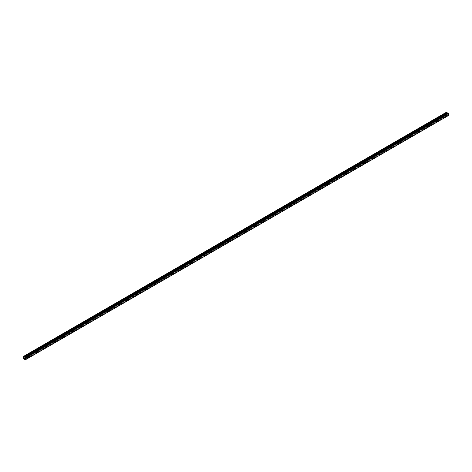 <?xml version="1.0" encoding="UTF-8"?>
<svg xmlns="http://www.w3.org/2000/svg" width="472" height="472" viewBox="0 0 472 472"><rect width="100%" height="100%" fill="white"/><g stroke="black" fill="none" stroke-linecap="round" stroke-linejoin="round"><path stroke-width="0.35" stroke-dasharray="2.36 1.77" d="M445.326 115.026L445.084 115.841L445.326 115.026M444.158 114.354L443.916 115.168L444.158 114.354M27.04 356.519L26.798 357.333L27.04 356.519M25.872 355.847L25.63 356.661L25.872 355.847M36.132 351.274L35.89 352.082L36.132 351.274M34.969 350.596L34.727 351.41L34.969 350.596M45.229 346.023L44.987 346.832L45.229 346.023M44.061 345.351L43.819 346.159L44.061 345.351M54.321 340.772L54.079 341.586L54.321 340.772M53.153 340.1L52.911 340.908L53.153 340.1M63.413 335.521L63.171 336.335L63.413 335.521M62.245 334.849L62.003 335.663L62.245 334.849M72.505 330.27L72.263 331.084L72.505 330.27M71.337 329.598L71.095 330.412L71.337 329.598M81.597 325.025L81.355 325.833L81.597 325.025M80.435 324.347L80.193 325.161L80.435 324.347M90.695 319.774L90.453 320.582L90.695 319.774M89.527 319.101L89.285 319.91L89.527 319.101M99.787 314.523L99.545 315.337L99.787 314.523M98.618 313.851L98.377 314.659L98.618 313.851M108.879 309.272L108.637 310.086L108.879 309.272M107.71 308.599L107.468 309.414L107.71 308.599M117.97 304.021L117.729 304.835L117.97 304.021M116.802 303.348L116.56 304.163L116.802 303.348M127.062 298.776L126.82 299.584L127.062 298.776M125.9 298.097L125.658 298.912L125.9 298.097M136.16 293.525L135.918 294.333L136.16 293.525M134.992 292.852L134.75 293.661L134.992 292.852M145.252 288.274L145.01 289.088L145.252 288.274M144.084 287.601L143.842 288.41L144.084 287.601M154.344 283.023L154.102 283.837L154.344 283.023M153.176 282.35L152.934 283.165L153.176 282.35M163.436 277.772L163.194 278.586L163.436 277.772M162.268 277.099L162.032 277.914L162.268 277.099M172.528 272.527L172.292 273.335L172.528 272.527M171.365 271.848L171.124 272.663L171.365 271.848M181.626 267.276L181.384 268.084L181.626 267.276M180.457 266.603L180.215 267.412L180.457 266.603M190.718 262.025L190.476 262.833L190.718 262.025M189.549 261.352L189.307 262.161L189.549 261.352M199.809 256.774L199.567 257.588L199.809 256.774M198.641 256.101L198.399 256.91L198.641 256.101M208.901 251.523L208.659 252.337L208.901 251.523M207.733 250.85L207.497 251.665L207.733 250.85M217.993 246.278L217.757 247.086L217.993 246.278M216.831 245.599L216.589 246.413L216.831 245.599M227.091 241.027L226.849 241.835L227.091 241.027M225.923 240.354L225.681 241.162L225.923 240.354M236.183 235.776L235.941 236.584L236.183 235.776M235.015 235.103L234.773 235.911L235.015 235.103M245.275 230.525L245.033 231.339L245.275 230.525M244.107 229.852L243.865 230.66L244.107 229.852M254.367 225.274L254.125 226.088L254.367 225.274M253.198 224.601L252.962 225.415L253.198 224.601M263.459 220.023L263.223 220.837L263.459 220.023M262.296 219.35L262.054 220.164L262.296 219.35M272.556 214.778L272.315 215.586L272.556 214.778M271.388 214.105L271.146 214.913L271.388 214.105M281.648 209.527L281.406 210.335L281.648 209.527M280.48 208.854L280.238 209.662L280.48 208.854M290.74 204.276L290.498 205.09L290.74 204.276M289.572 203.603L289.33 204.411L289.572 203.603M299.832 199.025L299.59 199.839L299.832 199.025M298.664 198.352L298.428 199.166L298.664 198.352M308.924 193.774L308.688 194.588L308.924 193.774M307.762 193.101L307.52 193.915L307.762 193.101M318.022 188.529L317.78 189.337L318.022 188.529M316.854 187.85L316.612 188.664L316.854 187.85M327.114 183.278L326.872 184.086L327.114 183.278M325.945 182.605L325.704 183.413L325.945 182.605M336.206 178.027L335.964 178.841L336.206 178.027M335.037 177.354L334.796 178.162L335.037 177.354M345.297 172.776L345.056 173.59L345.297 172.776M344.135 172.103L343.893 172.917L344.135 172.103M354.395 167.525L354.153 168.339L354.395 167.525M353.227 166.852L352.985 167.666L353.227 166.852M363.487 162.279L363.245 163.088L363.487 162.279M362.319 161.601L362.077 162.415L362.319 161.601M372.579 157.028L372.337 157.837L372.579 157.028M371.411 156.356L371.169 157.164L371.411 156.356M381.671 151.778L381.429 152.592L381.671 151.778M380.503 151.105L380.261 151.913L380.503 151.105M390.763 146.526L390.521 147.341L390.763 146.526M389.601 145.854L389.359 146.668L389.601 145.854M399.861 141.275L399.619 142.09L399.861 141.275M398.692 140.603L398.451 141.417L398.692 140.603M408.953 136.03L408.711 136.839L408.953 136.03M407.784 135.352L407.542 136.166L407.784 135.352M418.044 130.779L417.803 131.588L418.044 130.779M416.876 130.107L416.634 130.915L416.876 130.107M427.136 125.528L426.894 126.337L427.136 125.528M425.968 124.856L425.726 125.664L425.968 124.856M436.228 120.277L435.986 121.092L436.228 120.277M435.066 119.605L434.824 120.413L435.066 119.605M445.739 115.628A0.802 0.466 120 0 0 445.727 114.725A0.802 0.466 120 0 0 445.326 114.767A0.802 0.466 120 0 0 444.801 115.475A0.802 0.466 120 0 0 444.919 116.118A0.802 0.466 120 0 0 445.326 116.077A0.802 0.466 120 0 0 445.71 115.681M27.459 357.121A0.802 0.466 120 0 0 27.441 356.218A0.802 0.466 120 0 0 27.04 356.26A0.802 0.466 120 0 0 26.515 356.968A0.802 0.466 120 0 0 26.638 357.611A0.802 0.466 120 0 0 27.04 357.569A0.802 0.466 120 0 0 27.429 357.174M36.55 351.876A0.802 0.466 120 0 0 36.533 350.967A0.802 0.466 120 0 0 36.132 351.009A0.802 0.466 120 0 0 35.606 351.717A0.802 0.466 120 0 0 35.73 352.36A0.802 0.466 120 0 0 36.132 352.324A0.802 0.466 120 0 0 36.521 351.923M45.642 346.625A0.802 0.466 120 0 0 45.631 345.722A0.802 0.466 120 0 0 45.229 345.758A0.802 0.466 120 0 0 44.704 346.466A0.802 0.466 120 0 0 44.822 347.115A0.802 0.466 120 0 0 45.229 347.073A0.802 0.466 120 0 0 45.613 346.672M54.734 341.374A0.802 0.466 120 0 0 54.722 340.471A0.802 0.466 120 0 0 54.321 340.513A0.802 0.466 120 0 0 53.796 341.221A0.802 0.466 120 0 0 53.92 341.864A0.802 0.466 120 0 0 54.321 341.822A0.802 0.466 120 0 0 54.705 341.421M63.826 336.123A0.802 0.466 120 0 0 63.814 335.22A0.802 0.466 120 0 0 63.413 335.262A0.802 0.466 120 0 0 62.888 335.97A0.802 0.466 120 0 0 63.012 336.613A0.802 0.466 120 0 0 63.413 336.571A0.802 0.466 120 0 0 63.803 336.17M72.924 330.872A0.802 0.466 120 0 0 72.906 329.969A0.802 0.466 120 0 0 72.505 330.011A0.802 0.466 120 0 0 71.98 330.719A0.802 0.466 120 0 0 72.104 331.362A0.802 0.466 120 0 0 72.505 331.32A0.802 0.466 120 0 0 72.894 330.925M82.016 325.621A0.802 0.466 120 0 0 81.998 324.718A0.802 0.466 120 0 0 81.597 324.76A0.802 0.466 120 0 0 81.072 325.468A0.802 0.466 120 0 0 81.196 326.111A0.802 0.466 120 0 0 81.597 326.075A0.802 0.466 120 0 0 81.986 325.674M91.108 320.376A0.802 0.466 120 0 0 91.096 319.473A0.802 0.466 120 0 0 90.695 319.509A0.802 0.466 120 0 0 90.17 320.217A0.802 0.466 120 0 0 90.288 320.866A0.802 0.466 120 0 0 90.695 320.824A0.802 0.466 120 0 0 91.078 320.423M100.2 315.125A0.802 0.466 120 0 0 100.188 314.222A0.802 0.466 120 0 0 99.787 314.263A0.802 0.466 120 0 0 99.262 314.971A0.802 0.466 120 0 0 99.385 315.615A0.802 0.466 120 0 0 99.787 315.573A0.802 0.466 120 0 0 100.17 315.172M109.292 309.874A0.802 0.466 120 0 0 109.28 308.971A0.802 0.466 120 0 0 108.879 309.012A0.802 0.466 120 0 0 108.353 309.721A0.802 0.466 120 0 0 108.477 310.364A0.802 0.466 120 0 0 108.879 310.322A0.802 0.466 120 0 0 109.268 309.921M118.389 304.623A0.802 0.466 120 0 0 118.372 303.72A0.802 0.466 120 0 0 117.97 303.762A0.802 0.466 120 0 0 117.445 304.469A0.802 0.466 120 0 0 117.569 305.113A0.802 0.466 120 0 0 117.97 305.071A0.802 0.466 120 0 0 118.36 304.676M127.481 299.372A0.802 0.466 120 0 0 127.464 298.469A0.802 0.466 120 0 0 127.062 298.51A0.802 0.466 120 0 0 126.537 299.218A0.802 0.466 120 0 0 126.661 299.862A0.802 0.466 120 0 0 127.062 299.826A0.802 0.466 120 0 0 127.452 299.425M136.573 294.127A0.802 0.466 120 0 0 136.561 293.224A0.802 0.466 120 0 0 136.16 293.26A0.802 0.466 120 0 0 135.635 293.967A0.802 0.466 120 0 0 135.753 294.616A0.802 0.466 120 0 0 136.16 294.575A0.802 0.466 120 0 0 136.544 294.174M145.665 288.876A0.802 0.466 120 0 0 145.653 287.973A0.802 0.466 120 0 0 145.252 288.014A0.802 0.466 120 0 0 144.727 288.722A0.802 0.466 120 0 0 144.851 289.365A0.802 0.466 120 0 0 145.252 289.324A0.802 0.466 120 0 0 145.636 288.923M154.757 283.625A0.802 0.466 120 0 0 154.745 282.722A0.802 0.466 120 0 0 154.344 282.763A0.802 0.466 120 0 0 153.819 283.471A0.802 0.466 120 0 0 153.943 284.114A0.802 0.466 120 0 0 154.344 284.073A0.802 0.466 120 0 0 154.733 283.672M163.855 278.374A0.802 0.466 120 0 0 163.837 277.471A0.802 0.466 120 0 0 163.436 277.512A0.802 0.466 120 0 0 162.911 278.22A0.802 0.466 120 0 0 163.035 278.863A0.802 0.466 120 0 0 163.436 278.822A0.802 0.466 120 0 0 163.825 278.427M172.947 273.123A0.802 0.466 120 0 0 172.929 272.22A0.802 0.466 120 0 0 172.528 272.261A0.802 0.466 120 0 0 172.003 272.969A0.802 0.466 120 0 0 172.127 273.613A0.802 0.466 120 0 0 172.528 273.577A0.802 0.466 120 0 0 172.917 273.176M182.039 267.878A0.802 0.466 120 0 0 182.027 266.975A0.802 0.466 120 0 0 181.626 267.01A0.802 0.466 120 0 0 181.1 267.718A0.802 0.466 120 0 0 181.218 268.361A0.802 0.466 120 0 0 181.626 268.326A0.802 0.466 120 0 0 182.009 267.925M191.13 262.627A0.802 0.466 120 0 0 191.119 261.724A0.802 0.466 120 0 0 190.718 261.759A0.802 0.466 120 0 0 190.192 262.473A0.802 0.466 120 0 0 190.316 263.116A0.802 0.466 120 0 0 190.718 263.075A0.802 0.466 120 0 0 191.101 262.674M200.222 257.376A0.802 0.466 120 0 0 200.211 256.473A0.802 0.466 120 0 0 199.809 256.514A0.802 0.466 120 0 0 199.284 257.222A0.802 0.466 120 0 0 199.408 257.865A0.802 0.466 120 0 0 199.809 257.824A0.802 0.466 120 0 0 200.199 257.423M209.32 252.125A0.802 0.466 120 0 0 209.302 251.222A0.802 0.466 120 0 0 208.901 251.263A0.802 0.466 120 0 0 208.376 251.971A0.802 0.466 120 0 0 208.5 252.614A0.802 0.466 120 0 0 208.901 252.573A0.802 0.466 120 0 0 209.291 252.178M218.412 246.874A0.802 0.466 120 0 0 218.4 245.971A0.802 0.466 120 0 0 217.993 246.012A0.802 0.466 120 0 0 217.468 246.72A0.802 0.466 120 0 0 217.592 247.363A0.802 0.466 120 0 0 217.993 247.322A0.802 0.466 120 0 0 218.383 246.927M227.504 241.629A0.802 0.466 120 0 0 227.492 240.72A0.802 0.466 120 0 0 227.091 240.761A0.802 0.466 120 0 0 226.566 241.469A0.802 0.466 120 0 0 226.69 242.112A0.802 0.466 120 0 0 227.091 242.077A0.802 0.466 120 0 0 227.475 241.676M236.596 236.378A0.802 0.466 120 0 0 236.584 235.475A0.802 0.466 120 0 0 236.183 235.51A0.802 0.466 120 0 0 235.658 236.218A0.802 0.466 120 0 0 235.782 236.867A0.802 0.466 120 0 0 236.183 236.826A0.802 0.466 120 0 0 236.566 236.425M245.694 231.127A0.802 0.466 120 0 0 245.676 230.224A0.802 0.466 120 0 0 245.275 230.265A0.802 0.466 120 0 0 244.75 230.973A0.802 0.466 120 0 0 244.874 231.616A0.802 0.466 120 0 0 245.275 231.575A0.802 0.466 120 0 0 245.664 231.174M254.786 225.876A0.802 0.466 120 0 0 254.768 224.973A0.802 0.466 120 0 0 254.367 225.014A0.802 0.466 120 0 0 253.842 225.722A0.802 0.466 120 0 0 253.965 226.365A0.802 0.466 120 0 0 254.367 226.324A0.802 0.466 120 0 0 254.756 225.929M263.877 220.625A0.802 0.466 120 0 0 263.866 219.722A0.802 0.466 120 0 0 263.459 219.763A0.802 0.466 120 0 0 262.933 220.471A0.802 0.466 120 0 0 263.057 221.114A0.802 0.466 120 0 0 263.459 221.073A0.802 0.466 120 0 0 263.848 220.678M272.969 215.38A0.802 0.466 120 0 0 272.958 214.471A0.802 0.466 120 0 0 272.556 214.512A0.802 0.466 120 0 0 272.031 215.22A0.802 0.466 120 0 0 272.155 215.863A0.802 0.466 120 0 0 272.556 215.828A0.802 0.466 120 0 0 272.94 215.427M282.061 210.128A0.802 0.466 120 0 0 282.049 209.226A0.802 0.466 120 0 0 281.648 209.261A0.802 0.466 120 0 0 281.123 209.969A0.802 0.466 120 0 0 281.247 210.618A0.802 0.466 120 0 0 281.648 210.577A0.802 0.466 120 0 0 282.038 210.176M291.159 204.877A0.802 0.466 120 0 0 291.141 203.975A0.802 0.466 120 0 0 290.74 204.016A0.802 0.466 120 0 0 290.215 204.724A0.802 0.466 120 0 0 290.339 205.367A0.802 0.466 120 0 0 290.74 205.326A0.802 0.466 120 0 0 291.13 204.925M300.251 199.626A0.802 0.466 120 0 0 300.233 198.724A0.802 0.466 120 0 0 299.832 198.765A0.802 0.466 120 0 0 299.307 199.473A0.802 0.466 120 0 0 299.431 200.116A0.802 0.466 120 0 0 299.832 200.075A0.802 0.466 120 0 0 300.221 199.674M309.343 194.375A0.802 0.466 120 0 0 309.331 193.473A0.802 0.466 120 0 0 308.924 193.514A0.802 0.466 120 0 0 308.399 194.222A0.802 0.466 120 0 0 308.523 194.865A0.802 0.466 120 0 0 308.924 194.824A0.802 0.466 120 0 0 309.313 194.429M318.435 189.13A0.802 0.466 120 0 0 318.423 188.222A0.802 0.466 120 0 0 318.022 188.263A0.802 0.466 120 0 0 317.497 188.971A0.802 0.466 120 0 0 317.621 189.614A0.802 0.466 120 0 0 318.022 189.579A0.802 0.466 120 0 0 318.405 189.178M327.527 183.879A0.802 0.466 120 0 0 327.515 182.977A0.802 0.466 120 0 0 327.114 183.012A0.802 0.466 120 0 0 326.589 183.72A0.802 0.466 120 0 0 326.712 184.369A0.802 0.466 120 0 0 327.114 184.328A0.802 0.466 120 0 0 327.503 183.927M336.624 178.628A0.802 0.466 120 0 0 336.607 177.726A0.802 0.466 120 0 0 336.206 177.767A0.802 0.466 120 0 0 335.68 178.475A0.802 0.466 120 0 0 335.804 179.118A0.802 0.466 120 0 0 336.206 179.077A0.802 0.466 120 0 0 336.595 178.676M345.716 173.377A0.802 0.466 120 0 0 345.699 172.475A0.802 0.466 120 0 0 345.297 172.516A0.802 0.466 120 0 0 344.772 173.224A0.802 0.466 120 0 0 344.896 173.867A0.802 0.466 120 0 0 345.297 173.826A0.802 0.466 120 0 0 345.687 173.425M354.808 168.126A0.802 0.466 120 0 0 354.796 167.224A0.802 0.466 120 0 0 354.395 167.265A0.802 0.466 120 0 0 353.87 167.973A0.802 0.466 120 0 0 353.988 168.616A0.802 0.466 120 0 0 354.395 168.575A0.802 0.466 120 0 0 354.779 168.179M363.9 162.875A0.802 0.466 120 0 0 363.888 161.973A0.802 0.466 120 0 0 363.487 162.014A0.802 0.466 120 0 0 362.962 162.722A0.802 0.466 120 0 0 363.086 163.365A0.802 0.466 120 0 0 363.487 163.33A0.802 0.466 120 0 0 363.871 162.928M372.992 157.63A0.802 0.466 120 0 0 372.98 156.728A0.802 0.466 120 0 0 372.579 156.763A0.802 0.466 120 0 0 372.054 157.471A0.802 0.466 120 0 0 372.178 158.12A0.802 0.466 120 0 0 372.579 158.079A0.802 0.466 120 0 0 372.968 157.677M382.09 152.379A0.802 0.466 120 0 0 382.072 151.477A0.802 0.466 120 0 0 381.671 151.518A0.802 0.466 120 0 0 381.146 152.226A0.802 0.466 120 0 0 381.27 152.869A0.802 0.466 120 0 0 381.671 152.828A0.802 0.466 120 0 0 382.06 152.427M391.182 147.128A0.802 0.466 120 0 0 391.164 146.226A0.802 0.466 120 0 0 390.763 146.267A0.802 0.466 120 0 0 390.238 146.975A0.802 0.466 120 0 0 390.362 147.618A0.802 0.466 120 0 0 390.763 147.577A0.802 0.466 120 0 0 391.152 147.175M400.274 141.877A0.802 0.466 120 0 0 400.262 140.975A0.802 0.466 120 0 0 399.861 141.016A0.802 0.466 120 0 0 399.336 141.724A0.802 0.466 120 0 0 399.454 142.367A0.802 0.466 120 0 0 399.861 142.326A0.802 0.466 120 0 0 400.244 141.93M409.366 136.626A0.802 0.466 120 0 0 409.354 135.724A0.802 0.466 120 0 0 408.953 135.765A0.802 0.466 120 0 0 408.427 136.473A0.802 0.466 120 0 0 408.551 137.116A0.802 0.466 120 0 0 408.953 137.081A0.802 0.466 120 0 0 409.336 136.679M418.457 131.381A0.802 0.466 120 0 0 418.446 130.478A0.802 0.466 120 0 0 418.044 130.514A0.802 0.466 120 0 0 417.519 131.222A0.802 0.466 120 0 0 417.643 131.865A0.802 0.466 120 0 0 418.044 131.83A0.802 0.466 120 0 0 418.434 131.428M427.555 126.13A0.802 0.466 120 0 0 427.538 125.227A0.802 0.466 120 0 0 427.136 125.263A0.802 0.466 120 0 0 426.611 125.977A0.802 0.466 120 0 0 426.735 126.62A0.802 0.466 120 0 0 427.136 126.579A0.802 0.466 120 0 0 427.526 126.177M436.647 120.879A0.802 0.466 120 0 0 436.629 119.976A0.802 0.466 120 0 0 436.228 120.018A0.802 0.466 120 0 0 435.703 120.726A0.802 0.466 120 0 0 435.827 121.369A0.802 0.466 120 0 0 436.228 121.328A0.802 0.466 120 0 0 436.618 120.926M25.529 359.688L448.376 115.569M23.6 358.744L446.429 114.625L446.429 112.247L23.6 356.366L446.429 112.247M447.645 113.156L24.815 357.28L447.662 113.15M447.828 113.156L24.998 357.274M448.14 115.693L25.087 359.682M24.833 359.269L447.662 115.15L447.916 115.563M447.662 115.15L447.132 114.82L24.296 358.938L446.854 114.979L24.025 359.098M23.694 358.903L446.524 114.784L446.854 114.979M446.524 114.784L23.612 358.767M23.7 356.307L446.524 112.194M447.692 115.18L24.863 359.298M23.989 359.092L446.819 114.973M446.536 114.808L23.706 358.932M448.064 115.693L25.234 359.811M25.163 359.77L447.993 115.652M25.063 359.629L447.893 115.51M24.78 359.198L447.609 115.079M447.161 114.82L24.332 358.938M24.296 358.938L447.132 114.82M24.815 359.233L447.645 115.115M444.4 114.33L445.562 115.003M26.113 355.823L27.282 356.496M35.205 350.572L36.373 351.251M44.303 345.327L45.465 346M53.395 340.076L54.563 340.749M62.487 334.825L63.655 335.498M71.579 329.574L72.747 330.247M80.671 324.323L81.839 325.002M89.769 319.078L90.931 319.75M98.86 313.827L100.029 314.499M107.952 308.576L109.12 309.248M117.044 303.325L118.212 303.998M126.136 298.074L127.304 298.752M135.234 292.829L136.396 293.501M144.326 287.578L145.494 288.25M153.418 282.327L154.586 282.999M162.51 277.076L163.678 277.748M171.602 271.825L172.77 272.503M180.699 266.58L181.862 267.252M189.791 261.329L190.959 262.001M198.883 256.078L200.051 256.75M207.975 250.827L209.143 251.499M217.067 245.576L218.235 246.248M226.165 240.325L227.327 241.003M235.257 235.08L236.425 235.752M244.348 229.829L245.517 230.501M253.44 224.578L254.609 225.25M262.538 219.327L263.7 219.999M271.63 214.076L272.798 214.754M280.722 208.83L281.89 209.503M289.814 203.579L290.982 204.252M298.906 198.328L300.074 199.001M308.004 193.077L309.166 193.75M317.096 187.827L318.264 188.505M326.187 182.581L327.356 183.254M335.279 177.33L336.447 178.003M344.371 172.079L345.539 172.752M353.469 166.828L354.631 167.501M362.561 161.577L363.729 162.256M371.653 156.332L372.821 157.005M380.745 151.081L381.913 151.754M389.837 145.83L391.005 146.503M398.934 140.579L400.097 141.252M408.026 135.328L409.194 136.007M417.118 130.083L418.286 130.756M426.21 124.832L427.378 125.505M435.302 119.581L436.47 120.254M445.727 114.725L446.53 115.192M27.441 356.218L28.243 356.684M36.533 350.967L37.341 351.433M45.631 345.722L46.433 346.183M54.722 340.471L55.525 340.931M63.814 335.22L64.617 335.686M72.906 329.969L73.709 330.435M81.998 324.718L82.806 325.184M91.096 319.473L91.898 319.933M100.188 314.222L100.99 314.682M109.28 308.971L110.082 309.437M118.372 303.72L119.174 304.186M127.464 298.469L128.272 298.935M136.561 293.224L137.364 293.684M145.653 287.973L146.456 288.433M154.745 282.722L155.548 283.188M163.837 277.471L164.639 277.937M172.929 272.22L173.737 272.686M182.027 266.975L182.829 267.435M191.119 261.724L191.921 262.184M200.211 256.473L201.013 256.939M209.302 251.222L210.105 251.688M218.4 245.971L219.203 246.437M227.492 240.72L228.295 241.186M236.584 235.475L237.387 235.935M245.676 230.224L246.478 230.684M254.768 224.973L255.57 225.439M263.866 219.722L264.668 220.188M272.958 214.471L273.76 214.937M282.049 209.226L282.852 209.686M291.141 203.975L291.944 204.435M300.233 198.724L301.042 199.19M309.331 193.473L310.133 193.939M318.423 188.222L319.225 188.688M327.515 182.977L328.317 183.437M336.607 177.726L337.409 178.186M345.699 172.475L346.507 172.941M354.796 167.224L355.599 167.69M363.888 161.973L364.691 162.439M372.98 156.728L373.783 157.188M382.072 151.477L382.875 151.937M391.164 146.226L391.972 146.692M400.262 140.975L401.064 141.441M409.354 135.724L410.156 136.19M418.446 130.478L419.248 130.939M427.538 125.227L428.34 125.688M436.629 119.976L437.438 120.443M443.916 115.168L445.084 115.841M25.759 356.732L26.798 357.333M34.851 351.481L35.89 352.082M43.943 346.23L44.987 346.832M53.035 340.985L54.079 341.586M62.133 335.734L63.171 336.335M71.225 330.483L72.263 331.084M80.317 325.232L81.355 325.833M89.409 319.981L90.453 320.582M98.5 314.736L99.545 315.337M107.468 309.414L108.637 310.086M116.69 304.233L117.729 304.835M125.782 298.982L126.82 299.584M134.874 293.731L135.918 294.333M143.842 288.41L145.01 289.088M153.064 283.235L154.102 283.837M162.156 277.984L163.194 278.586M171.248 272.733L172.292 273.335M180.215 267.412L181.384 268.084M189.307 262.161L190.476 262.833M198.529 256.986L199.567 257.588M207.621 251.735L208.659 252.337M216.589 246.413L217.757 247.086M225.681 241.162L226.849 241.835M234.897 235.988L235.941 236.584M243.994 230.737L245.033 231.339M253.086 225.486L254.125 226.088M262.178 220.235L263.223 220.837M271.27 214.984L272.315 215.586M280.368 209.739L281.406 210.335M289.46 204.488L290.498 205.09M298.552 199.237L299.59 199.839M307.644 193.986L308.688 194.588M316.736 188.735L317.78 189.337M325.833 183.484L326.872 184.086M334.796 178.162L335.964 178.841M344.017 172.988L345.056 173.59M353.109 167.737L354.153 168.339M362.201 162.486L363.245 163.088M371.169 157.164L372.337 157.837M380.391 151.99L381.429 152.592M389.483 146.739L390.521 147.341M398.574 141.488L399.619 142.09M407.542 136.166L408.711 136.839M416.764 130.986L417.803 131.588M425.856 125.741L426.894 126.337M434.948 120.49L435.986 121.092M448.229 115.563L25.399 359.682M444.919 116.118L445.727 116.584M26.638 357.611L27.441 358.077M35.73 352.36L36.533 352.826M44.822 347.115L45.631 347.575M53.92 341.864L54.722 342.324M63.012 336.613L63.814 337.079M72.104 331.362L72.906 331.828M81.196 326.111L81.998 326.577M90.288 320.866L91.096 321.326M99.385 315.615L100.188 316.075M108.477 310.364L109.28 310.83M117.569 305.113L118.372 305.579M126.661 299.862L127.464 300.328M135.753 294.616L136.561 295.077M144.851 289.365L145.653 289.826M153.943 284.114L154.745 284.575M163.035 278.863L163.837 279.33M172.127 273.613L172.929 274.079M181.218 268.361L182.027 268.828M190.316 263.116L191.119 263.577M199.408 257.865L200.211 258.326M208.5 252.614L209.302 253.08M217.592 247.363L218.394 247.829M226.69 242.112L227.492 242.578M235.782 236.867L236.584 237.327M244.874 231.616L245.676 232.077M253.965 226.365L254.768 226.831M263.057 221.114L263.86 221.58M272.155 215.863L272.958 216.329M281.247 210.618L282.049 211.078M290.339 205.367L291.141 205.827M299.431 200.116L300.233 200.582M308.523 194.865L309.325 195.331M317.621 189.614L318.423 190.08M326.712 184.369L327.515 184.829M335.804 179.118L336.607 179.578M344.896 173.867L345.699 174.333M353.988 168.616L354.796 169.082M363.086 163.365L363.888 163.831M372.178 158.12L372.98 158.58M381.27 152.869L382.072 153.329M390.362 147.618L391.164 148.084M399.454 142.367L400.262 142.833M408.551 137.116L409.354 137.582M417.643 131.865L418.446 132.331M426.735 126.62L427.538 127.08M435.827 121.369L436.629 121.829M448.152 115.693L25.541 359.688"/><path stroke-width="0.71" d="M446.128 116.543A0.802 0.466 120 0 0 446.654 115.835A0.802 0.466 120 0 0 446.53 115.192A0.802 0.466 120 0 0 446.128 115.227A0.802 0.466 120 0 0 445.603 115.941A0.802 0.466 120 0 0 445.727 116.584A0.802 0.466 120 0 0 446.128 116.543M27.842 358.036A0.802 0.466 120 0 0 28.367 357.328A0.802 0.466 120 0 0 28.243 356.684A0.802 0.466 120 0 0 27.842 356.726A0.802 0.466 120 0 0 27.317 357.434A0.802 0.466 120 0 0 27.441 358.077A0.802 0.466 120 0 0 27.842 358.036M36.934 352.785A0.802 0.466 120 0 0 37.459 352.077A0.802 0.466 120 0 0 37.341 351.433A0.802 0.466 120 0 0 36.934 351.475A0.802 0.466 120 0 0 36.409 352.183A0.802 0.466 120 0 0 36.533 352.826A0.802 0.466 120 0 0 36.934 352.785M46.032 347.534A0.802 0.466 120 0 0 46.557 346.826A0.802 0.466 120 0 0 46.433 346.183A0.802 0.466 120 0 0 46.032 346.224A0.802 0.466 120 0 0 45.507 346.932A0.802 0.466 120 0 0 45.631 347.575A0.802 0.466 120 0 0 46.032 347.534M55.124 342.288A0.802 0.466 120 0 0 55.649 341.581A0.802 0.466 120 0 0 55.525 340.931A0.802 0.466 120 0 0 55.124 340.973A0.802 0.466 120 0 0 54.599 341.681A0.802 0.466 120 0 0 54.722 342.324A0.802 0.466 120 0 0 55.124 342.288M64.216 337.037A0.802 0.466 120 0 0 64.741 336.329A0.802 0.466 120 0 0 64.617 335.686A0.802 0.466 120 0 0 64.216 335.722A0.802 0.466 120 0 0 63.691 336.43A0.802 0.466 120 0 0 63.814 337.079A0.802 0.466 120 0 0 64.216 337.037M73.307 331.786A0.802 0.466 120 0 0 73.833 331.078A0.802 0.466 120 0 0 73.709 330.435A0.802 0.466 120 0 0 73.307 330.477A0.802 0.466 120 0 0 72.782 331.185A0.802 0.466 120 0 0 72.906 331.828A0.802 0.466 120 0 0 73.307 331.786M82.399 326.536A0.802 0.466 120 0 0 82.925 325.827A0.802 0.466 120 0 0 82.806 325.184A0.802 0.466 120 0 0 82.399 325.226A0.802 0.466 120 0 0 81.874 325.934A0.802 0.466 120 0 0 81.998 326.577A0.802 0.466 120 0 0 82.399 326.536M91.497 321.284A0.802 0.466 120 0 0 92.022 320.577A0.802 0.466 120 0 0 91.898 319.933A0.802 0.466 120 0 0 91.497 319.975A0.802 0.466 120 0 0 90.972 320.683A0.802 0.466 120 0 0 91.096 321.326A0.802 0.466 120 0 0 91.497 321.284M100.589 316.039A0.802 0.466 120 0 0 101.114 315.331A0.802 0.466 120 0 0 100.99 314.682A0.802 0.466 120 0 0 100.589 314.724A0.802 0.466 120 0 0 100.064 315.432A0.802 0.466 120 0 0 100.188 316.075A0.802 0.466 120 0 0 100.589 316.039M109.681 310.788A0.802 0.466 120 0 0 110.206 310.08A0.802 0.466 120 0 0 110.082 309.437A0.802 0.466 120 0 0 109.681 309.473A0.802 0.466 120 0 0 109.156 310.181A0.802 0.466 120 0 0 109.28 310.83A0.802 0.466 120 0 0 109.681 310.788M118.773 305.537A0.802 0.466 120 0 0 119.298 304.829A0.802 0.466 120 0 0 119.174 304.186A0.802 0.466 120 0 0 118.773 304.228A0.802 0.466 120 0 0 118.248 304.936A0.802 0.466 120 0 0 118.372 305.579A0.802 0.466 120 0 0 118.773 305.537M127.865 300.286A0.802 0.466 120 0 0 128.39 299.578A0.802 0.466 120 0 0 128.272 298.935A0.802 0.466 120 0 0 127.865 298.977A0.802 0.466 120 0 0 127.346 299.685A0.802 0.466 120 0 0 127.464 300.328A0.802 0.466 120 0 0 127.865 300.286M136.963 295.035A0.802 0.466 120 0 0 137.488 294.327A0.802 0.466 120 0 0 137.364 293.684A0.802 0.466 120 0 0 136.963 293.726A0.802 0.466 120 0 0 136.438 294.434A0.802 0.466 120 0 0 136.561 295.077A0.802 0.466 120 0 0 136.963 295.035M146.054 289.79A0.802 0.466 120 0 0 146.58 289.082A0.802 0.466 120 0 0 146.456 288.433A0.802 0.466 120 0 0 146.054 288.475A0.802 0.466 120 0 0 145.529 289.183A0.802 0.466 120 0 0 145.653 289.826A0.802 0.466 120 0 0 146.054 289.79M155.146 284.539A0.802 0.466 120 0 0 155.672 283.831A0.802 0.466 120 0 0 155.548 283.188A0.802 0.466 120 0 0 155.146 283.224A0.802 0.466 120 0 0 154.621 283.932A0.802 0.466 120 0 0 154.745 284.575A0.802 0.466 120 0 0 155.146 284.539M164.238 279.288A0.802 0.466 120 0 0 164.763 278.58A0.802 0.466 120 0 0 164.639 277.937A0.802 0.466 120 0 0 164.238 277.973A0.802 0.466 120 0 0 163.713 278.687A0.802 0.466 120 0 0 163.837 279.33A0.802 0.466 120 0 0 164.238 279.288M173.336 274.037A0.802 0.466 120 0 0 173.861 273.329A0.802 0.466 120 0 0 173.737 272.686A0.802 0.466 120 0 0 173.336 272.727A0.802 0.466 120 0 0 172.811 273.435A0.802 0.466 120 0 0 172.929 274.079A0.802 0.466 120 0 0 173.336 274.037M182.428 268.786A0.802 0.466 120 0 0 182.953 268.078A0.802 0.466 120 0 0 182.829 267.435A0.802 0.466 120 0 0 182.428 267.476A0.802 0.466 120 0 0 181.903 268.185A0.802 0.466 120 0 0 182.027 268.828A0.802 0.466 120 0 0 182.428 268.786M191.52 263.541A0.802 0.466 120 0 0 192.045 262.827A0.802 0.466 120 0 0 191.921 262.184A0.802 0.466 120 0 0 191.52 262.225A0.802 0.466 120 0 0 190.995 262.933A0.802 0.466 120 0 0 191.119 263.577A0.802 0.466 120 0 0 191.52 263.541M200.612 258.29A0.802 0.466 120 0 0 201.137 257.582A0.802 0.466 120 0 0 201.013 256.939A0.802 0.466 120 0 0 200.612 256.974A0.802 0.466 120 0 0 200.087 257.683A0.802 0.466 120 0 0 200.211 258.326A0.802 0.466 120 0 0 200.612 258.29M209.704 253.039A0.802 0.466 120 0 0 210.229 252.331A0.802 0.466 120 0 0 210.105 251.688A0.802 0.466 120 0 0 209.704 251.723A0.802 0.466 120 0 0 209.179 252.431A0.802 0.466 120 0 0 209.302 253.08A0.802 0.466 120 0 0 209.704 253.039M218.802 247.788A0.802 0.466 120 0 0 219.327 247.08A0.802 0.466 120 0 0 219.203 246.437A0.802 0.466 120 0 0 218.802 246.478A0.802 0.466 120 0 0 218.276 247.186A0.802 0.466 120 0 0 218.394 247.829A0.802 0.466 120 0 0 218.802 247.788M227.893 242.537A0.802 0.466 120 0 0 228.418 241.829A0.802 0.466 120 0 0 228.295 241.186A0.802 0.466 120 0 0 227.893 241.227A0.802 0.466 120 0 0 227.368 241.935A0.802 0.466 120 0 0 227.492 242.578A0.802 0.466 120 0 0 227.893 242.537M236.985 237.286A0.802 0.466 120 0 0 237.51 236.578A0.802 0.466 120 0 0 237.387 235.935A0.802 0.466 120 0 0 236.985 235.976A0.802 0.466 120 0 0 236.46 236.684A0.802 0.466 120 0 0 236.584 237.327A0.802 0.466 120 0 0 236.985 237.286M246.077 232.041A0.802 0.466 120 0 0 246.602 231.333A0.802 0.466 120 0 0 246.478 230.684A0.802 0.466 120 0 0 246.077 230.725A0.802 0.466 120 0 0 245.552 231.433A0.802 0.466 120 0 0 245.676 232.077A0.802 0.466 120 0 0 246.077 232.041M255.169 226.79A0.802 0.466 120 0 0 255.694 226.082A0.802 0.466 120 0 0 255.57 225.439A0.802 0.466 120 0 0 255.169 225.474A0.802 0.466 120 0 0 254.644 226.182A0.802 0.466 120 0 0 254.768 226.831A0.802 0.466 120 0 0 255.169 226.79M264.267 221.539A0.802 0.466 120 0 0 264.792 220.831A0.802 0.466 120 0 0 264.668 220.188A0.802 0.466 120 0 0 264.267 220.229A0.802 0.466 120 0 0 263.742 220.937A0.802 0.466 120 0 0 263.86 221.58A0.802 0.466 120 0 0 264.267 221.539M273.359 216.288A0.802 0.466 120 0 0 273.884 215.58A0.802 0.466 120 0 0 273.76 214.937A0.802 0.466 120 0 0 273.359 214.978A0.802 0.466 120 0 0 272.834 215.686A0.802 0.466 120 0 0 272.958 216.329A0.802 0.466 120 0 0 273.359 216.288M282.451 211.037A0.802 0.466 120 0 0 282.976 210.329A0.802 0.466 120 0 0 282.852 209.686A0.802 0.466 120 0 0 282.451 209.727A0.802 0.466 120 0 0 281.926 210.435A0.802 0.466 120 0 0 282.049 211.078A0.802 0.466 120 0 0 282.451 211.037M291.543 205.792A0.802 0.466 120 0 0 292.068 205.084A0.802 0.466 120 0 0 291.944 204.435A0.802 0.466 120 0 0 291.543 204.476A0.802 0.466 120 0 0 291.017 205.184A0.802 0.466 120 0 0 291.141 205.827A0.802 0.466 120 0 0 291.543 205.792M300.635 200.541A0.802 0.466 120 0 0 301.16 199.833A0.802 0.466 120 0 0 301.042 199.19A0.802 0.466 120 0 0 300.635 199.225A0.802 0.466 120 0 0 300.109 199.933A0.802 0.466 120 0 0 300.233 200.582A0.802 0.466 120 0 0 300.635 200.541M309.732 195.29A0.802 0.466 120 0 0 310.257 194.582A0.802 0.466 120 0 0 310.133 193.939A0.802 0.466 120 0 0 309.732 193.98A0.802 0.466 120 0 0 309.207 194.688A0.802 0.466 120 0 0 309.325 195.331A0.802 0.466 120 0 0 309.732 195.29M318.824 190.039A0.802 0.466 120 0 0 319.349 189.331A0.802 0.466 120 0 0 319.225 188.688A0.802 0.466 120 0 0 318.824 188.729A0.802 0.466 120 0 0 318.299 189.437A0.802 0.466 120 0 0 318.423 190.08A0.802 0.466 120 0 0 318.824 190.039M327.916 184.788A0.802 0.466 120 0 0 328.441 184.08A0.802 0.466 120 0 0 328.317 183.437A0.802 0.466 120 0 0 327.916 183.478A0.802 0.466 120 0 0 327.391 184.186A0.802 0.466 120 0 0 327.515 184.829A0.802 0.466 120 0 0 327.916 184.788M337.008 179.543A0.802 0.466 120 0 0 337.533 178.835A0.802 0.466 120 0 0 337.409 178.186A0.802 0.466 120 0 0 337.008 178.227A0.802 0.466 120 0 0 336.483 178.935A0.802 0.466 120 0 0 336.607 179.578A0.802 0.466 120 0 0 337.008 179.543M346.1 174.292A0.802 0.466 120 0 0 346.625 173.584A0.802 0.466 120 0 0 346.507 172.941A0.802 0.466 120 0 0 346.1 172.976A0.802 0.466 120 0 0 345.575 173.684A0.802 0.466 120 0 0 345.699 174.333A0.802 0.466 120 0 0 346.1 174.292M355.198 169.041A0.802 0.466 120 0 0 355.723 168.333A0.802 0.466 120 0 0 355.599 167.69A0.802 0.466 120 0 0 355.198 167.731A0.802 0.466 120 0 0 354.673 168.439A0.802 0.466 120 0 0 354.796 169.082A0.802 0.466 120 0 0 355.198 169.041M364.29 163.79A0.802 0.466 120 0 0 364.815 163.082A0.802 0.466 120 0 0 364.691 162.439A0.802 0.466 120 0 0 364.29 162.48A0.802 0.466 120 0 0 363.764 163.188A0.802 0.466 120 0 0 363.888 163.831A0.802 0.466 120 0 0 364.29 163.79M373.382 158.539A0.802 0.466 120 0 0 373.907 157.831A0.802 0.466 120 0 0 373.783 157.188A0.802 0.466 120 0 0 373.382 157.229A0.802 0.466 120 0 0 372.856 157.937A0.802 0.466 120 0 0 372.98 158.58A0.802 0.466 120 0 0 373.382 158.539M382.473 153.294A0.802 0.466 120 0 0 382.998 152.586A0.802 0.466 120 0 0 382.875 151.937A0.802 0.466 120 0 0 382.473 151.978A0.802 0.466 120 0 0 381.948 152.686A0.802 0.466 120 0 0 382.072 153.329A0.802 0.466 120 0 0 382.473 153.294M391.565 148.043A0.802 0.466 120 0 0 392.09 147.335A0.802 0.466 120 0 0 391.972 146.692A0.802 0.466 120 0 0 391.565 146.727A0.802 0.466 120 0 0 391.04 147.435A0.802 0.466 120 0 0 391.164 148.084A0.802 0.466 120 0 0 391.565 148.043M400.663 142.792A0.802 0.466 120 0 0 401.188 142.084A0.802 0.466 120 0 0 401.064 141.441A0.802 0.466 120 0 0 400.663 141.482A0.802 0.466 120 0 0 400.138 142.19A0.802 0.466 120 0 0 400.262 142.833A0.802 0.466 120 0 0 400.663 142.792M409.755 137.541A0.802 0.466 120 0 0 410.28 136.833A0.802 0.466 120 0 0 410.156 136.19A0.802 0.466 120 0 0 409.755 136.231A0.802 0.466 120 0 0 409.23 136.939A0.802 0.466 120 0 0 409.354 137.582A0.802 0.466 120 0 0 409.755 137.541M418.847 132.29A0.802 0.466 120 0 0 419.372 131.582A0.802 0.466 120 0 0 419.248 130.939A0.802 0.466 120 0 0 418.847 130.98A0.802 0.466 120 0 0 418.322 131.688A0.802 0.466 120 0 0 418.446 132.331A0.802 0.466 120 0 0 418.847 132.29M427.939 127.045A0.802 0.466 120 0 0 428.464 126.331A0.802 0.466 120 0 0 428.34 125.688A0.802 0.466 120 0 0 427.939 125.729A0.802 0.466 120 0 0 427.414 126.437A0.802 0.466 120 0 0 427.538 127.08A0.802 0.466 120 0 0 427.939 127.045M437.031 121.794A0.802 0.466 120 0 0 437.556 121.086A0.802 0.466 120 0 0 437.438 120.443A0.802 0.466 120 0 0 437.031 120.478A0.802 0.466 120 0 0 436.506 121.186A0.802 0.466 120 0 0 436.629 121.829A0.802 0.466 120 0 0 437.031 121.794M25.335 359.788L23.6 358.744L23.694 356.307L446.536 112.188L23.612 356.36M447.645 113.162L446.536 112.188M447.692 113.15L24.863 357.269L447.893 113.038M447.916 113.02L25.335 357.328L448.14 113.15M25.335 359.8L448.376 115.569L25.547 359.688L25.553 357.682L448.382 113.563L448.17 113.209M448.382 113.563L448.4 115.551L25.571 359.67M447.662 113.144L24.815 357.28L24.332 357.015L24.025 356.502L446.854 112.383M446.819 112.348L24.025 356.502M448.353 113.528L25.553 357.682M25.523 357.652L25.335 357.328M447.904 113.026L24.863 357.269M25.571 357.711L448.4 113.593M447.993 113.026L25.163 357.145M25.234 357.186L448.064 113.068M447.132 112.861L24.296 356.979M24.332 357.015L447.161 112.896M447.609 113.156L24.78 357.274M446.524 112.188L23.694 356.307"/></g></svg>
